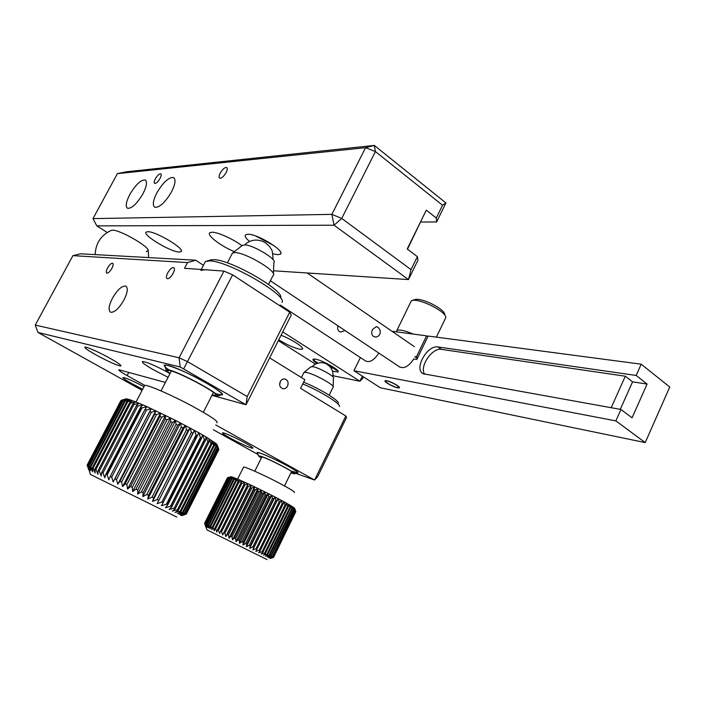 <?xml version="1.0" encoding="UTF-8"?>
<svg xmlns="http://www.w3.org/2000/svg" width="705" height="705" viewBox="0 0 705 705"><rect width="100%" height="100%" fill="white"/><g stroke="black" fill="none" stroke-linecap="round" stroke-linejoin="round"><path stroke-width="1.06" d="M142.674 389.231L132.152 383.793C125.587 380.11 122.555 378.003 123.075 377.492C125.887 377.801 132.866 380.859 144.005 386.675M279.744 384.26L280.44 381.238M245.825 443.286C251.13 446.283 253.456 447.922 252.795 448.221C251.597 448.653 238.501 442.766 229.733 437.867C224.349 434.853 221.943 433.17 222.533 432.826C223.591 432.315 236.977 438.325 245.825 443.286M287.552 386.076C286.371 388.147 284.758 389.01 282.714 388.658C279.85 387.398 279.021 385.062 280.229 381.625C281.401 379.581 282.996 378.717 285.014 379.043C287.913 380.277 288.759 382.621 287.552 386.076M211.914 395.443L213.007 395.62M110.491 358.563C118.105 362.908 121.56 365.375 120.846 365.974C117.004 365.481 108.596 361.718 95.616 354.703C87.913 350.341 84.353 347.812 84.935 347.124C86.045 346.384 99.943 352.588 110.491 358.563M107.539 268.023C106.164 270.782 105.909 272.482 106.772 273.152C108.218 273.293 109.918 271.698 111.883 268.376C113.258 265.618 113.514 263.908 112.641 263.256C111.196 263.124 109.495 264.71 107.539 268.023M167.719 272.897C166.23 275.955 166.036 277.867 167.129 278.66C168.936 278.88 170.945 277.109 173.157 273.346C174.646 270.288 174.84 268.367 173.738 267.592C171.932 267.38 169.923 269.151 167.719 272.897M168.081 377.316L153.241 369.667C145.16 364.996 141.564 362.282 142.463 361.533C146.05 361.7 154.51 365.269 167.825 372.249M123.983 299.942C118.881 308.623 114.404 312.712 110.544 312.236C108.121 310.341 108.729 305.706 112.395 298.321C117.435 289.737 121.903 285.657 125.798 286.089C128.231 287.896 127.631 292.522 123.983 299.942M144.728 385.371L127.12 375.562C121.11 372.169 118.361 370.231 118.863 369.737L165.419 382.454M295.721 473.311L314.571 480.026L317.602 476.774L346.587 417.369L345.838 415.976L314.571 480.026L215.756 424.956M72.915 255.642L35.25 325.084L179.088 357.761L223.97 271.09L184.525 268.297L187.521 262.586L72.915 255.642L80.573 253.8L195.637 260.207L187.521 262.586M211.976 395.338L246.019 404.758L180.189 366.997L179.088 357.761L187.768 361.753L247.173 396.545L246.019 404.758L291.244 315.056L289.711 312.227L232.624 274.853L223.97 271.09M232.624 274.853L183.767 368.644M247.173 396.545L289.711 312.227M180.189 366.997L37.991 332.46L35.25 325.084M37.991 332.46L142.102 390.323M213.324 429.75L257.986 454.469M168.927 369.825C152.245 358.387 182.762 369.138 207.755 383.82C223.564 393.408 226.155 396.659 215.554 393.566L215.272 393.478M290.909 472.879L294.223 473.83C299.149 474.544 271.064 459.642 261.282 456.391L258.418 455.756L257.536 453.121C253.941 449.79 275.223 458.92 289.032 466.692C299.114 472.5 300.383 474.077 292.831 471.407M203.445 265.283L195.637 260.207M345.838 415.976L300.559 388.323L304.868 379.669L269.645 357.893M241.991 245.737C233.24 239.057 217.722 232.068 212.055 232.227L209.843 232.738C206.186 234.968 220.912 246.186 234.386 251.65M226.102 172.593C227.451 169.843 227.618 168.143 226.613 167.49C224.684 167.349 222.56 169.218 220.242 173.104C218.894 175.853 218.726 177.554 219.731 178.224C221.652 178.374 223.776 176.497 226.102 172.593M160.044 178.409C161.304 175.906 161.524 174.364 160.722 173.8C159.189 173.721 157.4 175.395 155.356 178.823C154.095 181.326 153.866 182.859 154.677 183.432C156.202 183.52 157.99 181.846 160.044 178.409M179.185 252.011L180.982 251.659C185.891 249.332 155.99 231.249 147.83 231.707L146.252 232.077C141.82 234.694 170.777 252.134 179.185 252.011M146.34 251.72L148.27 250.354C147.821 245.737 119.506 229.733 112.483 230.182L111.134 230.438M278.757 339.819C286.732 344.683 293.756 347.829 299.81 349.239L302.295 349.178C305.106 348.041 291.658 339.184 281.057 335.263M272.994 253.809L277.735 254.69L280.246 254.214C286.019 251.465 257.616 233.813 247.922 234.236L245.675 234.739C244.397 235.937 245.701 238.175 249.579 241.48M332.469 371.112L337.968 372.011C341.167 370.865 322.529 360.22 315.364 359.127L313.17 359.145C312.447 359.77 313.707 361.198 316.942 363.419M171.491 191.919C175.378 184.093 176.03 179.299 173.448 177.528C168.627 177.255 163.102 182.357 156.871 192.826C152.959 200.608 152.298 205.428 154.871 207.288C159.63 207.64 165.164 202.511 171.491 191.919M142.992 193.699C146.755 186.199 147.477 181.634 145.142 179.978C140.788 179.775 135.677 184.622 129.791 194.518C126.001 201.974 125.27 206.565 127.596 208.301C131.888 208.565 137.017 203.701 142.992 193.699M363.445 376.858L362.564 378.656L359.876 381.229L362.352 376.153M332.98 375.21L334.24 376.003L359.876 381.229L282.749 331.905M442.537 205.243L375.421 151.549L341.731 218.435L411.05 269.627L417.395 256.646L417.933 260.251L408.486 279.577L334.055 225.212L96.814 225.882L92.998 218.612L331.861 214.364L365.587 147.671L375.421 151.549L374.311 145.415L445.93 202.961L436.651 221.943L436.289 218.021L442.537 205.243L445.93 202.961M96.814 225.882L107.231 232.474M278.334 340.656L315.426 364.106M334.055 225.212L331.861 214.364L341.731 218.435L334.055 225.212M417.395 256.646L407.208 248.997L426.296 210.152L436.289 218.021M420.823 222.049L436.651 221.943M411.05 269.627L408.486 279.577L273.522 270.79M365.587 147.671L374.311 145.415L126.063 171.826L117.382 173.65L365.587 147.671M92.998 218.612L117.382 173.65M647.093 384.049L636.174 375.448L437.999 346.975C427.177 344.71 413.5 369.517 423.256 373.765L620.955 409.473L632.077 417.818L647.093 384.049L632.561 381.863L625.317 376.214L611.173 407.719M632.561 381.863L620.268 409.349M424.718 374.285C418.999 366.97 432.139 347.371 441.436 349.38L625.317 376.214M379.819 334.311C378.691 336.25 377.069 337.122 374.972 336.937L373.377 336.338C371.517 334.611 371.253 332.293 372.584 329.394L376.32 326.635L377.792 327.226C380.065 329.024 380.744 331.385 379.819 334.311M387.512 383.361C392.941 386.551 396.88 388.067 399.33 387.917C399.823 387.53 399.03 386.64 396.95 385.247C391.486 382.039 387.538 380.515 385.089 380.665C384.613 381.07 385.415 381.969 387.512 383.361M360.378 357.558L353.928 370.733L380.4 387.776L645.225 442.581L669.75 387.019L641.206 364.185L428.12 336.038L416.84 359.471L413.738 358.96C408.75 366.45 403.974 369.059 399.418 366.785M636.174 375.448L641.206 364.185M353.928 370.733L615.853 420.885L620.955 409.473M615.853 420.885L645.225 442.581M365.463 360.898C369.623 362.881 374.038 360.334 378.717 353.258L379.255 353.346M391.962 331.262L426.578 335.836L416.382 356.986L417.624 357.832M426.578 335.836L427.803 336.699M417.334 358.448L414.813 356.73L416.382 356.986M391.381 385.371C394.685 386.948 397.03 387.715 398.404 387.671C399.462 387.124 397.673 385.635 393.046 383.212C388.799 381.238 386.314 380.55 385.609 381.158C385.723 382.066 387.644 383.467 391.381 385.371M414.796 299.616L415.598 299.369C419.167 298.973 424.577 300.48 431.821 303.881C440.026 308.103 444.317 311.601 444.705 314.368M436.369 337.122L445.895 317.462C445.463 314.324 440.555 310.323 431.152 305.485C422.841 301.59 416.655 299.863 412.601 300.312L411.306 300.832L410.795 301.89M396.492 331.861L396.871 330.486C399.259 329.323 404.696 330.513 413.2 334.064M344.93 330.469L340.823 332.073L339.272 331.5C337.669 330.169 337.254 328.292 338.021 325.86M407.481 249.2L422.462 217.96M303.626 382.154C320.202 388.808 340.233 401.198 338.303 403.454M339.387 406.574C341.449 404.238 320.643 391.284 302.745 383.934M261.326 458.065C259.537 456.849 259.008 456.25 259.748 456.25L262.189 456.893C270.843 459.766 295.95 472.932 293.456 473.258L290.98 472.729M258.418 455.756L261.255 458.206M257.351 452.566L260.55 453.245C271.495 456.831 302.947 473.548 297.343 472.755L294.593 473.698M206.882 529.825L267.089 559.585M295.809 511.671L273.566 557.364L270.323 558.475L273.496 557.329L295.836 511.627L294.575 508.208L295.836 511.627M295.765 511.53L273.496 557.329M273.408 557.285L270.05 558.351L273.082 557.126L295.316 511.107L273.082 557.126M272.879 557.02L269.416 558.043L272.289 556.73L294.787 510.711L293.121 507.107L293.28 509.715L291.879 506.305L294.575 508.208L295.501 511.266M294.487 510.499L272.289 556.73M271.963 556.562L268.429 557.567L271.125 556.148L293.703 509.988M293.28 509.715L270.676 555.928L271.125 556.148M270.676 555.928L267.098 556.915L269.592 555.39L292.258 509.08L290.301 505.353L291.879 506.305L292.258 509.08M291.72 508.763L269.028 555.117L269.592 555.39M269.028 555.117L265.441 556.095L267.706 554.456L290.451 508.014L288.407 504.242L288.319 506.798L287.578 506.384L286.212 503.009L290.301 505.353L290.451 508.014M289.808 507.644L267.045 554.13L267.706 554.456M267.045 554.13L263.458 555.126L265.494 553.363L288.319 506.798M287.578 506.384L264.727 552.984L265.494 553.363M264.727 552.984L261.185 554.007L262.974 552.112L285.869 505.441L285.031 504.983L283.745 501.652L286.212 503.009L285.869 505.441M285.031 504.983L262.11 551.689L262.974 552.112M262.11 551.689L258.638 552.755L260.163 550.728L283.137 503.952L282.212 503.458L281.022 500.189L283.745 501.652L283.137 503.952M282.212 503.458L259.22 550.261L260.163 550.728M259.22 550.261L255.853 551.38L280.149 502.357L279.154 501.828L278.087 498.629L281.022 500.189L280.149 502.357M279.154 501.828L256.091 548.71L257.113 549.213M256.091 548.71L252.848 549.9L253.835 547.6L276.942 500.673L275.884 500.118L274.968 497.007L278.087 498.629L276.942 500.673M275.884 500.118L252.76 547.062L253.835 547.6M252.76 547.062L249.667 548.331L250.39 545.899L273.549 498.92L272.438 498.347L271.707 495.333L274.968 497.007L273.549 498.92M243.445 467.371L243.604 467.054C245.155 466.631 264.005 475.082 278.942 482.951C290.301 488.97 295.457 492.178 294.408 492.584M295.316 511.107L294.029 507.741L294.787 510.711M268.861 496.532L268.332 493.615L271.707 495.333L270.015 497.113L268.861 496.532L245.648 543.546L246.803 544.119L270.015 497.113M268.332 493.615L266.375 495.28L265.203 494.69L264.886 491.896L268.332 493.615L242.934 545.009L243.128 542.304L266.375 495.28M261.502 492.857L261.414 490.187L264.886 491.896L262.674 493.438L261.502 492.857L238.211 539.88L239.4 540.462L262.674 493.438M261.414 490.187L258.973 491.614L257.792 491.041L257.968 488.495L261.414 490.187L235.963 541.563L235.673 538.62L258.973 491.614M254.135 489.27L254.567 486.864L257.968 488.495L255.289 489.825L254.135 489.27L230.826 536.223L231.98 536.796L255.289 489.825M254.567 486.864L251.694 488.098L250.575 487.569L251.271 485.296L254.567 486.864L229.09 538.162L228.376 535.016L251.694 488.098M247.138 485.948L248.107 483.824L251.271 485.296L248.213 486.45L247.138 485.948L223.829 532.768L224.904 533.297L248.213 486.45M248.107 483.824L244.891 484.908L243.877 484.441L245.111 482.449L248.107 483.824L222.639 534.972L221.599 531.667L244.891 484.908M240.828 483.048L242.335 481.198L245.111 482.449L241.771 483.48L240.828 483.048L217.563 529.675L218.497 530.134L241.771 483.48M242.335 481.198L238.889 482.185L238.026 481.797L239.788 480.079L242.335 481.198M237.514 479.1L233.276 479.77L235.532 478.29L237.514 479.1L239.788 480.079L236.272 481.039L235.496 480.704L237.514 479.1M231.39 479.012L233.857 477.637L235.532 478.29L231.39 479.012L208.31 525.102L208.856 525.375L231.954 479.233M233.857 477.637L229.839 478.439L232.518 477.162L233.857 477.637M228.658 478.043L231.513 476.853L232.518 477.162L228.658 478.043L206.027 523.982L228.993 478.149M231.513 476.853L227.847 477.84L231.513 476.853M227.407 477.823L230.861 476.73L227.407 477.823L204.688 523.322L227.504 477.805M227.362 477.902L204.591 523.269L205.649 526.512L204.617 523.286M278.087 498.629L252.848 549.9M274.968 497.007L249.667 548.331M272.438 498.347L249.262 545.335L250.39 545.899M249.262 545.335L246.353 546.701L246.803 544.119M271.707 495.333L246.353 546.701M245.648 543.546L242.934 545.009M265.203 494.69L241.947 541.722L243.128 542.304M241.947 541.722L239.462 543.291L239.4 540.462M264.886 491.896L239.462 543.291M238.211 539.88L235.963 541.563M257.792 491.041L234.492 538.038L235.673 538.62M234.492 538.038L232.491 539.854L231.98 536.796M257.968 488.495L232.491 539.854M230.826 536.223L229.09 538.162M250.575 487.569L227.257 534.461L228.376 535.016M227.257 534.461L225.794 536.531L224.904 533.297M251.271 485.296L225.794 536.531M223.829 532.768L222.639 534.972M243.877 484.441L220.586 531.165L221.599 531.667M220.586 531.165L219.669 533.5L218.497 530.134M217.563 529.675L216.92 532.134L215.651 528.724L238.889 482.185M238.026 481.797L214.796 528.309L215.651 528.724M214.796 528.309L214.417 530.891L213.069 527.455L236.272 481.039M235.496 480.704L212.311 527.084L212.187 529.781L210.795 526.335L233.954 480.052M233.276 479.77L210.143 526.009L210.795 526.335M210.143 526.009L210.257 528.829L208.856 525.375M208.31 525.102L208.645 528.019L207.261 524.582L230.297 478.598M229.839 478.439L206.829 524.37L207.261 524.582M206.829 524.37L207.367 527.384L206.027 523.982M205.71 523.824L206.442 526.917L205.164 523.551L228.059 477.884M227.847 477.84L205.164 523.551M204.97 523.462L205.869 526.626L204.688 523.322M212.311 527.084L213.069 527.455M310.817 366.864L313.038 366.688C319.33 367.781 335.527 376.884 333.456 378.153L333.148 386.604M333.121 387.301C335.836 385.802 314.694 373.967 306.569 372.487L304.137 372.337L303.723 372.901M205.12 269.751L200.793 270.359M282.009 302.366C287.675 295.307 228.094 260.832 209.737 260.885L205.375 261.581L204.468 263.326M210.249 260.092L213.906 259.651C230.914 259.581 285.622 291.271 280.502 297.959M170.046 373.527C167.446 371.535 166.829 370.486 168.187 370.398L170.319 370.733C181.335 373.165 220.075 394.201 215.906 395.399L212.179 394.932M212.038 395.214L216.743 396.325C225.67 397.162 181.696 372.795 168.962 369.949L166.063 369.773C165.587 370.301 166.865 371.65 169.896 373.817M165.014 366.547L164.582 365.208L167.808 365.357C182.066 368.415 231.346 395.822 221.167 394.897L217.493 396.078M90.451 474.456L176.77 517.056M218.744 449.808L186.314 514.068L181.687 515.655L186.287 514.051L218.832 449.579L217.325 445.119M218.788 449.429L186.287 514.051M186.19 514.007L181.379 515.514L185.794 513.804L218.294 448.777L185.794 513.804M185.53 513.672L180.559 515.126L184.763 513.293L217.651 448.177L215.386 443.013L216.25 447.076L213.738 441.806L214.32 445.727L213.597 445.252L211.606 440.369L211.87 444.141L210.989 443.586L209.006 438.73L208.927 442.326L207.896 441.7L205.966 436.88L216.532 443.974L218.515 449.014M217.263 447.851L184.313 513.073L184.763 513.293M184.313 513.073L179.229 514.483L183.185 512.509L216.25 447.076M215.695 446.679L182.569 512.209L183.185 512.509M182.569 512.209L177.404 513.592L181.07 511.46L214.32 445.727M213.597 445.252L180.295 511.081L181.07 511.46M180.295 511.081L175.087 512.464L178.444 510.164L211.87 444.141M210.989 443.586L177.51 509.697L178.444 510.164M177.51 509.697L172.302 511.107L175.334 508.622L208.927 442.326M207.896 441.7L174.241 508.085L175.334 508.622M174.241 508.085L169.085 509.521L171.756 506.851L205.525 440.299L204.353 439.62L202.511 434.862L205.966 436.88L205.525 440.299M204.353 439.62L170.531 506.243L171.756 506.851M170.531 506.243L165.455 507.741L167.755 504.868L201.692 438.096L200.387 437.356L198.678 432.685L202.511 434.862L201.692 438.096M200.387 437.356L166.398 504.198L167.755 504.868M166.398 504.198L161.463 505.785L197.471 435.725L196.052 434.941L194.518 430.376L192.906 433.223L191.399 432.412L190.068 427.961L188.059 430.623L186.464 429.777L185.397 425.476L182.983 427.953L181.326 427.089L180.542 422.947L177.739 425.238L176.047 424.375L175.58 420.4L172.39 422.515L170.689 421.661L170.557 417.88L167.014 419.827L165.314 418.99L165.552 415.404L161.674 417.21L159.991 416.391L160.608 413.007L156.431 414.681L154.792 413.906L155.805 410.724L151.355 412.284L149.786 411.553L151.196 408.583L146.508 410.037L145.027 409.367L146.825 406.609L175.58 420.4L198.678 432.685L197.471 435.725M196.052 434.941L161.912 501.978L163.375 502.709M161.912 501.978L157.153 503.661L192.906 433.223M191.399 432.412L157.109 499.607L158.669 500.374M157.109 499.607L152.562 501.405L153.681 497.915L188.059 430.623M186.464 429.777L152.051 497.104L153.681 497.915M152.051 497.104L147.759 499.034L148.491 495.342L182.983 427.953M200.59 438.625L199.885 438.351M196.501 436.959L195.294 436.439M144.322 386.058L144.675 385.379C147.257 384.445 171.438 394.932 192.139 406.071C210.619 416.161 218.858 421.722 216.867 422.771M141.449 408.944L140.824 408.556M218.294 448.777L216.532 443.974L217.651 448.177M139.202 411.676L140.189 411.376M141.018 409.772L140.383 409.411M125.631 398.986L120.987 400.431L87.261 465.106L121.137 400.369M121.63 400.343L126.979 398.951L121.63 400.343L87.913 465.423L121.947 400.369M128.442 399.294L122.811 400.528L126.979 398.951L128.442 399.294L130.399 399.902L125.19 401.207L124.529 401.004L128.442 399.294M132.84 400.766L126.785 401.744L130.399 399.902L139.052 403.234L133.915 404.52L132.787 404.062L135.73 401.876L130.522 403.154L129.544 402.775L132.84 400.766M136.47 405.595L139.052 403.234L142.771 404.811L137.731 406.142L136.47 405.595L101.776 472.262L103.009 472.87L137.731 406.142M204.52 439.717L170.707 506.331M201.048 437.726L167.085 504.542M197.206 435.575L163.102 502.568M194.518 430.376L157.153 503.661M190.068 427.961L152.562 501.405M185.397 425.476L147.759 499.034M181.326 427.089L146.799 494.513L148.491 495.342M146.799 494.513L142.798 496.584L143.141 492.698L177.739 425.238M180.542 422.947L142.798 496.584M176.047 424.375L141.423 491.852L143.141 492.698M141.423 491.852L137.739 494.09L137.713 490.019L172.39 422.515M175.58 420.4L137.739 494.09M170.689 421.661L135.977 489.164L137.713 490.019M135.977 489.164L132.646 491.57L132.267 487.322L167.014 419.827M170.557 417.88L132.646 491.57M165.314 418.99L130.548 486.476L132.267 487.322M130.548 486.476L127.579 489.067L126.874 484.661L161.674 417.21M165.552 415.404L127.579 489.067M159.991 416.391L125.182 483.824L126.874 484.661M125.182 483.824L122.608 486.609L121.604 482.053L156.431 414.681M160.608 413.007L122.608 486.609M154.792 413.906L119.965 481.251L121.604 482.053M119.965 481.251L117.788 484.229L116.528 479.55L151.355 412.284M155.805 410.724L117.788 484.229M149.786 411.553L114.959 478.774L116.528 479.55M114.959 478.774L113.188 481.947L111.69 477.162L146.508 410.037M151.196 408.583L113.188 481.947M145.027 409.367L110.218 476.43L111.69 477.162M110.218 476.43L108.852 479.797L107.169 474.923L141.952 407.983L140.568 407.375L142.771 404.811L146.825 406.609L141.952 407.983M140.568 407.375L105.803 474.253L104.833 477.805L103.009 472.87M141.273 407.684L106.508 474.597M101.776 472.262L101.194 475.998L99.264 471.019L133.915 404.52M132.787 404.062L98.162 470.482L99.264 471.019M98.162 470.482L97.96 474.386L95.968 469.398L130.522 403.154M129.544 402.775L95.025 468.931L95.166 472.993L93.166 468.014L127.605 402.044M126.785 401.744L92.381 467.626L93.166 468.014M92.381 467.626L92.857 471.839L90.874 466.877L125.19 401.207M124.529 401.004L90.258 466.578L90.874 466.877M90.258 466.578L91.033 470.922L89.121 466.014L123.296 400.651M122.811 400.528L88.671 465.802L89.121 466.014M88.671 465.802L89.72 470.261L87.913 465.423M87.649 465.291L88.927 469.847L87.261 465.106M87.173 465.062L88.654 469.697L87.164 465.062L120.872 400.651M194.668 437.673L195.232 439.453M196.131 437.69L194.932 437.153M198.881 440.317L199.224 441.312M200.167 439.471L199.471 439.171M105.803 474.253L107.169 474.923M95.025 468.931L95.968 469.398M242.167 245.596L244.582 244.882C252.998 244.758 277.541 259.599 273.91 262.533L273.381 273.707M273.302 275.399C278.061 271.874 245.939 252.584 235.118 252.593L232.853 252.839L231.901 254.108M255.677 235.99L274.06 245.675M337.589 370.477L324.256 362.282M324.688 362.749L336.708 370.407M318.034 363.084L314.483 360.828L317.303 363.295M331.191 368.354L332.619 367.807M313.76 358.986L314.483 360.828M128.812 372.319L127.12 375.562M441.436 349.38L437.999 346.975M181.317 251.024L180.982 251.659M302.577 348.623L302.295 349.178M280.784 253.165L280.246 254.214M338.206 371.535L337.968 372.011M174.135 178.004L173.448 177.528M145.706 180.365L145.142 179.978M270.385 280.784L400.149 367.279M307.168 272.985L414.293 346.604M398.713 387.574L399.4 387.345M385.609 381.158L385.397 380.577M396.686 331.888L396.43 331.183M396.871 330.486L411.306 300.832M415.598 299.369L412.601 300.312M280.264 305.045L366.08 361.295M293.289 472.773L293.456 473.258M237.567 479.127L243.604 467.054M230.949 476.739L229.389 477.267M206.9 529.86L205.613 525.921M311.134 366.6L304.137 372.337M303.961 372.407L301.414 377.527M261.952 456.814L254.778 471.222M332.989 387.398L329.156 395.188M291.606 471.478L284.494 485.921M312.297 366.565C316.333 361.947 323.419 362.582 323.154 362.916M323.304 362.943C325.322 363.057 327.587 364.362 330.09 366.873C332.531 369.913 333.43 373.192 332.813 376.708M201.251 269.477L205.375 261.581M211.465 259.748L207.111 260.973M215.518 394.218L215.906 395.399M166.063 369.773L164.582 365.208M136.021 401.991L144.675 385.379M126.354 398.871L121.692 400.343M90.478 474.536L88.61 468.728M242.802 245.102L232.853 252.839M232.447 253.06L227.354 262.894M171.341 371.015L161.031 390.923M272.994 275.664L268.543 284.397M213.465 392.412L203.322 412.302M244.644 244.882C248.107 241.559 252.187 239.956 256.884 240.088C260.498 240.449 263.282 241.33 265.256 242.714L269.151 246.027L271.531 249.579C272.165 249.905 272.694 253.306 273.126 259.784M148.605 257.589L148.288 251.015M111.505 230.288C101.106 235.038 95.668 243.146 95.175 254.611"/></g></svg>
